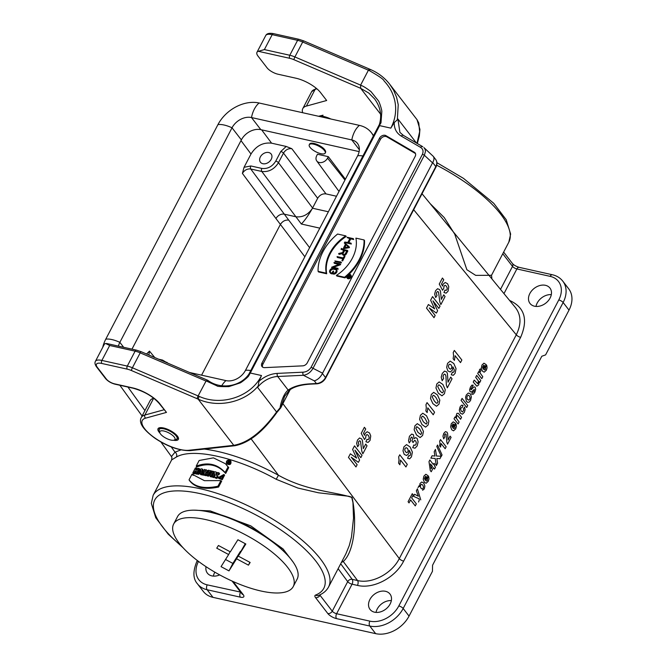 <?xml version="1.0" encoding="UTF-8"?>
<svg xmlns="http://www.w3.org/2000/svg" width="667" height="667" viewBox="0 0 667 667"><rect width="100%" height="100%" fill="white"/><g stroke="black" fill="none" stroke-linecap="round" stroke-linejoin="round"><path stroke-width="1" d="M403.618 135.609A2.251 1.434 120.3 0 0 403.343 135.359A2.251 1.434 120.3 0 0 401.292 136.11C396.465 133.142 394.114 128.623 394.23 122.561L397.34 119.818L398.232 104.727L396.607 97.332L393.588 90.203L389.728 84.267C384.667 77.764 378.197 72.828 370.327 69.451L369.393 70.635L368.417 70.193L360.614 85.118L294.897 56.945A13.498 4.752 -152.4 0 0 289.795 55.253L264.382 49.583L258.329 51.301A13.498 4.752 -152.4 0 0 256.953 52.334A13.498 4.752 -152.4 0 0 258.071 56.17L267.058 67.826A8.996 3.168 -152.4 0 0 277.956 74.204L296.023 78.231A20.243 7.12 27.6 0 1 320.544 92.571L326.663 100.5L306.395 106.086A31.491 11.081 -152.4 0 0 302.785 108.613A31.491 11.081 -152.4 0 0 302.668 112.715M258.329 51.301L289.736 58.312A11.247 3.96 27.6 0 1 293.989 59.722L360.647 88.294L380.574 114.14M344.547 277.255A44.981 33.483 -37.6 0 0 364.057 239.945L355.903 238.127A36.552 27.205 142.4 0 1 336.393 275.438L344.547 277.255L345.006 277.856A44.981 33.483 -37.6 0 0 346.548 276.563M345.006 277.856L336.852 276.03L336.393 275.438M349.116 274.204A44.981 33.483 -37.6 0 0 364.515 240.537L364.057 239.945M326.246 273.17A36.552 27.205 142.4 0 1 345.756 235.86L337.594 234.042A44.981 33.483 -37.6 0 0 318.092 271.352L326.246 273.17L326.705 273.77A36.552 27.205 142.4 0 1 346.215 236.452L345.756 235.86M326.705 273.77L318.551 271.944L318.092 271.352M351.017 243.147L348.099 242.496L350.308 238.277L353.368 238.644L347.265 237.285L350.033 238.219L347.832 242.438L344.772 242.063L351.017 243.147L351.326 244.022L350.867 243.422M344.772 242.063L345.231 242.655L351.326 244.022M347.123 237.569L349.808 238.661M348.791 242.646L350.767 238.869L353.677 239.52L353.368 238.644M353.677 239.52L353.218 238.928M350.767 238.869L350.308 238.277M344.789 247.507L346.198 244.822L345.739 244.222L348.716 246.807L343.947 247.657L345.739 244.222M346.198 244.822L348.533 246.84M343.613 247.715L349.141 246.732L344.455 242.671L345.531 244.047L343.613 247.715M344.297 242.971L345.456 244.18M349.141 246.732L349.441 247.632L348.983 247.032M341.471 248.374L341.929 248.966L349.441 247.632M337.01 256.903L342.971 258.237L342.146 260.405L344.497 255.911L343.121 257.954L337.16 256.628L337.469 257.504L342.746 258.679M341.871 260.347L342.605 260.997L344.956 256.503L344.497 255.911M342.605 260.997L342.146 260.405M334.892 260.955L341.137 262.039L334.892 260.955L335.351 261.547L341.454 262.906L341.137 262.039M341.454 262.906L340.995 262.314M331.599 267.25L337.852 268.334L332.174 267.067L340.203 263.832L334.1 262.473L339.628 264.024L331.599 267.25L332.058 267.842L338.161 269.21L337.852 268.334M333.95 262.756L334.409 263.348L338.803 264.324M340.203 263.832L340.662 264.432L340.037 264.149M333.458 267.35L340.495 264.741M337.702 268.609L338.161 269.21M333.283 273.295L333.133 273.578A2.876 2.143 -37.6 0 0 335.993 272.086A2.876 2.143 -37.6 0 0 336.235 269.376A2.876 2.143 -37.6 0 0 335.201 268.743L333.458 268.359A2.876 2.143 -37.6 0 0 330.323 269.593A2.876 2.143 -37.6 0 0 329.923 272.503A2.876 2.143 -37.6 0 0 330.957 273.137L331.966 273.362L333.217 270.969L331.841 273.02L331.107 272.853A2.543 1.893 142.4 0 1 330.198 272.294A2.543 1.893 142.4 0 1 330.549 269.726A2.543 1.893 142.4 0 1 333.308 268.634L335.051 269.026A2.543 1.893 142.4 0 1 335.968 269.585A2.543 1.893 142.4 0 1 335.768 271.953A2.543 1.893 142.4 0 1 333.283 273.295M330.465 272.561A2.543 1.893 142.4 0 1 331.174 270.143A2.543 1.893 142.4 0 1 333.767 269.235L335.509 269.618A2.543 1.893 142.4 0 1 336.151 269.91M333.217 270.969L333.675 271.569L332.424 273.954L331.966 273.362M329.923 272.503L330.382 273.095A2.876 2.143 -37.6 0 0 331.416 273.728L332.424 273.954M333.133 273.578L333.592 274.17A2.876 2.143 -37.6 0 0 336.451 272.686A2.876 2.143 -37.6 0 0 336.693 269.968L336.235 269.376M346.973 250.592L345.514 253.377A1.726 1.284 142.4 0 1 344.147 254.469A1.726 1.284 142.4 0 1 342.755 254.119A1.726 1.284 142.4 0 1 342.738 252.751L344.197 249.967L346.973 250.592M343.046 254.369A1.726 1.284 142.4 0 1 343.197 253.352L344.656 250.567L344.197 249.967M344.656 250.567L346.74 251.034M338.811 253.46L342.363 252.918A2.068 1.534 -37.6 0 0 342.488 254.327A2.068 1.534 -37.6 0 0 344.155 254.744A2.068 1.534 -37.6 0 0 345.789 253.435L347.39 250.375L341.154 248.983L343.922 249.908L342.513 252.61L338.811 253.46M341.012 249.258L343.688 250.35M342.488 254.327L342.946 254.919A2.068 1.534 -37.6 0 0 344.614 255.336A2.068 1.534 -37.6 0 0 346.248 254.027L347.849 250.967L347.39 250.375M338.644 253.777L339.103 254.369L342.246 253.643M350.117 275.696L349.6 276.68A0.592 0.442 142.4 0 1 348.658 276.471L349.175 275.479L350.117 275.696M349.116 277.063L349.633 276.08L349.175 275.479M347.073 276.888L348.416 276.58A0.817 0.609 -37.6 0 0 349.783 276.722L350.4 275.546L348.049 275.021L348.991 275.446L348.507 276.371L347.073 276.888L347.532 277.48L348.608 277.239M347.949 275.213L348.758 275.88M348.482 277.072L348.941 277.672A0.817 0.609 -37.6 0 0 349.099 277.797M347.282 277.764A2.134 1.592 142.4 0 1 347.215 277.072M347.332 276.647A2.134 1.592 142.4 0 1 348.199 275.529M348.774 275.188A2.134 1.592 142.4 0 1 350.567 275.229M347.765 277.972A2.134 1.592 142.4 0 1 346.998 277.505A2.134 1.592 142.4 0 1 347.724 274.946A2.134 1.592 142.4 0 1 350.383 274.896A2.134 1.592 142.4 0 1 350.092 277.055A2.134 1.592 142.4 0 1 347.765 277.972M347.674 278.164A2.36 1.759 -37.6 0 0 350.242 277.147A2.36 1.759 -37.6 0 0 350.567 274.762A2.36 1.759 -37.6 0 0 347.624 274.812A2.36 1.759 -37.6 0 0 346.823 277.647A2.36 1.759 -37.6 0 0 347.674 278.164M346.823 277.647L347.282 278.239A2.36 1.759 -37.6 0 0 348.132 278.756A2.36 1.759 -37.6 0 0 350.7 277.739A2.36 1.759 -37.6 0 0 351.025 275.354L350.567 274.762M262.581 367.092A4.502 3.352 142.4 0 1 262.898 364.199L380.407 139.411A4.502 3.352 142.4 0 1 386.843 136.827L415.283 153.435A4.502 3.352 142.4 0 1 415.474 153.56M379.49 138.227A4.502 3.352 142.4 0 1 385.926 135.634L414.365 152.243A4.502 3.352 142.4 0 1 415.107 152.893A4.502 3.352 142.4 0 1 415.157 156.445L307.254 362.848A4.502 3.352 142.4 0 1 302.693 365.849L264.641 367.634A4.502 3.352 142.4 0 1 262.031 366.567A4.502 3.352 142.4 0 1 261.981 363.006L379.49 138.227L380.407 139.411M360.639 85.359C362.198 85.526 365.624 87.577 370.919 91.512L378.339 100.717C379.265 101.601 382.083 110.305 381.807 111.672L380.99 122.82L379.281 124.771C382.108 115.733 380.54 107.104 374.596 98.874L368.718 92.988L360.689 88.344M416.983 143.33L419.635 131.682L418.776 122.995L417.008 119.651L419.935 129.398L419.351 135.943L417.325 143.53M153.777 398.224L153.652 398.257A31.491 11.081 -152.4 0 0 150.042 400.792L141.262 417.584A31.491 11.081 27.6 0 1 144.872 415.049L153.652 398.257M197.207 398.724L131.482 370.552A11.247 3.96 -152.4 0 0 127.239 369.143L101.826 363.473A11.247 3.96 -152.4 0 0 97.374 367.409L106.361 379.064A6.745 2.376 -152.4 0 0 114.532 383.842L132.608 387.877A22.495 7.912 27.6 0 1 159.855 403.802A2.251 1.676 142.4 0 1 159.046 403.31L166.475 412.398L145.631 418.142A29.24 10.288 -152.4 0 0 153.235 436.81A29.24 10.288 -152.4 0 0 188.928 450.267L233.767 445.331L198.157 399.141L197.207 398.724A2.251 0.45 -66.8 0 1 198.116 395.948L206.12 380.907M249.283 374.17L248.808 375.654C248.274 377.18 240.587 383.058 239.97 382.983L228.889 386.61C221.06 386.727 217.108 386.485 217.033 385.893L206.136 380.915L207.904 380.465M205.92 381.024L140.195 352.851A2.251 0.45 113.2 0 1 141.154 351.692L207.804 380.332M131.482 370.552A2.251 0.45 -66.8 0 1 132.391 367.775L140.195 352.851A13.498 4.752 -152.4 0 0 135.101 351.159L109.688 345.489L105.586 343.48A13.498 4.752 -152.4 0 0 104.21 344.514L95.431 361.306A13.498 4.752 27.6 0 1 101.884 360.422L127.297 366.091A13.498 4.752 27.6 0 1 132.391 367.775L199.108 396.365L198.166 399.141C218.142 408.296 244.531 402.384 258.162 386.035L257.579 387.36L276.572 411.998L280.073 407.837C281.191 400.525 284.542 392.746 288.169 390.087L277.689 376.488L303.402 375.288A2.251 1.026 -92.7 0 1 302.96 372.194C306.361 371.986 309.054 370.393 311.039 367.4L422.411 154.352C423.645 151.201 423.011 148.858 420.51 147.34L401.292 136.11M159.963 433.1A11.472 4.035 27.6 0 1 158.971 431.974A11.472 4.035 27.6 0 1 158.029 428.723A11.472 4.035 27.6 0 1 170.06 430.457A11.472 4.035 27.6 0 1 178.356 439.345A11.472 4.035 27.6 0 1 173.653 440.262M432.7 162.556L322.411 373.503L325.529 377.539L435.809 166.592L432.7 162.556C434.15 159.963 434.359 157.912 433.325 156.403L423.945 147.615L425.037 149.125L425.496 151.326L424.379 155.261A2.251 0.792 -152.4 0 0 422.411 154.352M322.57 373.195L312.998 368.301C310.664 372.344 307.462 374.679 303.402 375.288L314.332 380.874C317.767 379.773 320.46 377.314 322.411 373.503M290.07 389.695L280.715 407.712L284.634 396.281L289.611 390.012A1.801 1.459 -126 0 1 288.169 390.087C293.388 386.401 300.759 384.325 310.305 383.842A1.801 0.825 -92.7 0 0 310.764 384.109L316.867 383.825A1.801 0.825 -92.7 0 1 316.4 383.55A8.996 6.695 -37.6 0 0 325.529 377.539A1.801 0.634 -152.4 0 1 325.679 378.056L435.96 167.1A1.801 0.634 -152.4 0 0 435.809 166.592A8.996 6.695 -37.6 0 0 435.701 159.488L433.325 156.403M399.95 132.416L403.343 135.359L422.561 146.59A2.251 1.434 120.3 0 1 422.836 146.832L422.561 146.59A2.251 1.434 120.3 0 0 420.51 147.34M397.332 119.818L397.899 118.968L416.425 143.005M280.073 407.837L280.715 407.712M280.599 408.012L276.897 412.439L276.572 411.998C262.306 431.691 248.041 442.805 233.758 445.323L233.758 445.331A2.251 1.884 82.6 0 0 235.017 445.698L234.434 445.773A2.251 1.884 82.6 0 1 234.4 445.773L190.145 450.634C179.281 450.775 167.567 446.648 154.994 438.269C143.063 429.54 138.486 422.645 141.262 417.584M248.808 375.654L250.283 373.028L261.489 375.529L258.971 381.291L258.162 386.035M261.489 375.529C251.542 396.365 221.794 406.662 199.133 396.373M432.533 162.848L424.379 155.261L312.998 368.301A2.251 0.792 -152.4 0 0 311.039 367.4M368.417 70.193A2.251 0.45 -66.8 0 1 369.36 69.026L303.652 40.862A2.251 0.45 -66.8 0 0 302.693 42.021L368.417 70.193M394.23 122.561L390.829 128.131C393.588 122.828 395.156 117.442 395.523 111.981C395.973 106.261 395.189 100.734 393.171 95.381C391.537 90.579 388.494 85.735 384.034 80.857C383.75 79.456 378.873 76.055 369.418 70.652M380.99 122.82L378.923 126.221M390.829 128.131L379.623 125.629L250.283 373.028A1.801 0.667 28.5 0 0 249.416 373.153L248.741 374.387C240.153 386.718 220.502 389.945 207.712 380.265M360.614 85.118L360.647 88.294M233.167 445.406A2.251 1.884 82.6 0 0 234.4 445.773M379.398 124.446L249.408 373.161M286.21 146.448L271.594 143.18C263.048 142.213 256.186 145.815 251 154.01L244.055 167.3L250.825 165.966L261.856 168.426C267.625 169.085 272.261 166.65 275.763 161.114L280.782 151.517L286.21 146.448L291.838 148.708C288.361 148.299 285.584 149.758 283.492 153.093L278.473 162.69C274.262 169.318 268.693 172.236 261.781 171.461L250.742 169.001C247.282 168.601 244.497 170.068 242.404 173.403L244.055 167.3M336.502 196.24L326.013 193.905C322.545 193.505 319.768 194.972 317.667 198.291L312.473 208.221A9.655 1.084 120.9 0 1 312.148 208.796C308.279 215.533 304.677 220.602 301.359 224.02L261.781 171.461A2.251 1.276 102.6 0 1 261.856 168.426M328.331 156.662L327.572 158.112A6.745 5.019 142.4 0 1 322.169 162.398A6.745 5.019 142.4 0 1 316.75 160.939A6.745 5.019 142.4 0 1 316.733 155.694L317.492 154.244L328.331 156.662L345.398 179.223M325.213 153.102L325.538 152.485C325.98 151.451 325.271 150.058 323.42 148.299A8.996 3.168 27.6 0 0 313.957 143.43A8.996 3.168 27.6 0 0 309.655 144.022L309.263 144.772A8.996 3.168 27.6 0 1 313.565 144.18A8.996 3.168 27.6 0 1 322.086 148.274A8.996 3.168 27.6 0 1 325.213 153.102A8.996 3.168 27.6 0 1 315.766 151.743A8.996 3.168 27.6 0 1 309.263 144.772M430.123 203.602L444.255 217.584L454.719 234.125L466.858 269.71L475.696 275.371L491.512 275.288M220.694 477.53L219.743 477.138L223.337 475.546L223.895 474.479L218.209 477.589L221.619 478.831L222.87 476.446L221.469 476.038L220.694 477.53M223.895 474.479L224.604 475.162L223.937 476.438L220.185 477.422M223.937 476.438L223.337 475.546M221.619 478.831L222.253 479.648L223.587 477.105L222.87 476.446M222.253 479.648L218.659 478.372L218.209 477.589M214.691 471.719L216.283 472.128L216.15 475.454L217.7 472.503L218.876 472.82L216.366 477.614L214.757 477.147L214.924 473.67L213.315 476.747L212.223 476.446L214.691 471.719M216.9 474.029L216.95 472.761L216.283 472.128M213.315 476.747L213.915 477.589L212.623 477.238L212.223 476.446M213.915 477.589L214.816 475.871M216.366 477.614L216.967 478.456L215.191 477.939L214.757 477.147M218.843 474.879L219.585 473.462L218.876 472.82M216.967 478.456L218.034 476.421M212.356 471.144L213.473 471.419L211.005 476.138L209.888 475.854L212.356 471.144M209.888 475.854L210.297 476.638L211.606 476.972L214.174 472.061L213.473 471.419M211.606 476.972L211.005 476.138M208.279 470.21L211.431 470.927L210.922 471.894L209.88 471.652L207.929 475.379L206.845 475.137L208.796 471.402L207.77 471.177L208.279 470.21M206.845 475.137L207.254 475.921L208.529 476.213L210.472 472.486L211.514 472.728L212.123 471.569L211.431 470.927M208.471 472.028L207.77 471.177M208.529 476.213L207.929 475.379M210.472 472.486L209.88 471.652M211.514 472.728L210.922 471.894M206.128 475.679L206.22 473.42L205.569 472.653L205.478 474.837L206.128 475.679L204.586 475.363L204.144 474.562L204.252 472.086L203.068 474.345L203.66 475.179L202.409 474.937L202.001 474.145L204.469 469.426L207.445 470.71M203.068 474.345L202.001 474.145M203.66 475.179L204.16 474.229M205.478 474.837L204.144 474.562M206.261 469.785C207.512 470.627 207.279 471.586 205.569 472.653M206.22 473.42C207.962 472.261 208.179 471.261 206.862 470.402M198.216 473.512L198.783 474.337L197.482 474.154L197.107 473.353L201.084 468.801L202.343 469.026L201.326 474.02L200.258 473.837L200.425 472.995L198.883 472.745L198.216 473.512L197.107 473.353M198.783 474.337L199.45 473.57L198.883 472.745M199.45 473.57L200.283 473.703M201.326 474.02L201.951 474.862L200.692 474.646L200.258 473.837M202.159 473.837L203.01 469.651L202.343 469.026M201.951 474.862L202.068 474.279M195.414 467.926L196.582 468.084L195.639 469.876L197.007 470.077L197.949 468.284L199.066 468.459L196.548 473.278L195.414 473.136L196.423 471.194L195.039 471.035L194.022 472.978L192.838 472.861L195.414 467.926M196.598 470.018L197.274 468.718L196.582 468.084M194.022 472.978L194.614 473.812L193.255 473.678L192.838 472.861M194.614 473.812L195.631 471.869L195.039 471.035M195.631 471.869L196.048 471.911M196.548 473.278L197.14 474.112L195.823 473.945L195.414 473.136M198.174 472.128L199.758 469.093L199.066 468.459M229.24 460.038L230.257 460.547C230.674 463.59 229.406 464.457 226.463 463.148C226.055 461.239 226.98 460.197 229.24 460.038M226.463 463.148L226.922 463.932C230.023 465.308 231.349 464.399 230.907 461.189L230.257 460.547M228.047 466.9L225.413 463.723L213.415 457.862L199.158 460.488L196.206 466.133C207.737 461.814 217.367 463.949 225.104 472.528L228.047 466.9L228.739 467.6L225.679 473.462L225.104 472.528M225.413 463.723L228.739 467.6M225.679 473.462C217.909 464.732 208.212 462.59 196.59 467.025L196.206 466.133M193.147 475.379L192.004 474.179L204.419 480.674L220.885 480.599L217.942 486.235C204.21 489.136 194.581 486.993 189.053 479.831L192.004 474.179M189.053 479.831L189.495 480.599C195.039 487.81 204.736 489.962 218.576 487.043L221.644 481.19L220.885 480.599M218.576 487.043L217.942 486.235M345.848 553.918L349.275 545.573L351.484 536.993L353.518 518.084L352.951 502.584L351.659 497.14L348.733 496.256L318.501 492.796L297.799 488.027L276.196 479.281C236.602 457.304 192.838 447.54 176.388 457.012L171.652 459.905L153.152 495.289A98.966 34.826 27.6 0 1 256.995 510.272A98.966 34.826 27.6 0 1 328.564 586.985L345.806 554.002M409.046 616.1L432.449 571.319L432.566 565.216L541.812 356.253L545.598 354.894L569.009 310.122L563.14 302.501L403.176 608.487L409.046 616.1A26.988 20.093 142.4 0 1 375.654 633.65L369.785 626.038L336.527 618.617A7.195 2.535 27.6 0 1 327.805 613.515L315.558 597.624A7.195 2.535 27.6 0 1 315.583 595.064A95.364 33.558 -152.4 0 0 285.201 532.975A95.364 33.558 -152.4 0 0 170.819 491.287A95.364 33.558 -152.4 0 0 181.749 546.29M233.108 581.524L243.222 594.647A7.195 2.535 27.6 0 1 240.378 597.165L207.12 589.745L212.99 597.357L375.654 633.65M212.99 597.357A26.988 20.093 142.4 0 1 203.318 591.446L197.449 583.833A26.988 20.093 142.4 0 0 207.12 589.745A3.602 2.043 -77.4 0 1 207.212 584.851L240.57 592.088M391.346 600.6A12.598 9.371 -37.6 0 0 376.03 612.406M214.866 572.178A12.598 9.371 -37.6 0 0 213.365 576.113M534.517 306.211A12.598 9.371 -37.6 0 0 548.224 300.8A12.598 9.371 -37.6 0 0 549.958 288.069A12.598 9.371 -37.6 0 0 534.259 288.336A12.598 9.371 -37.6 0 0 530.007 303.452A12.598 9.371 -37.6 0 0 534.517 306.211M374.554 612.189A12.598 9.371 -37.6 0 0 388.261 606.778A12.598 9.371 -37.6 0 0 389.995 594.055A12.598 9.371 -37.6 0 0 374.295 594.322A12.598 9.371 -37.6 0 0 370.043 609.43A12.598 9.371 -37.6 0 0 374.554 612.189M171.427 456.545L175.021 452.168A3.602 3.26 -118.2 0 1 176.388 457.012M340.695 563.773L352.176 579.34L357.57 580.548C371.903 584.109 391.796 573.645 399.3 558.596L516.291 334.809C521.427 324.279 521.185 315.258 515.566 307.737L491.913 278.914M204.344 449.074C226.822 452.026 251.526 460.747 278.456 475.246C306.987 491.254 335.151 491.646 352.068 497.524C357.77 523.378 353.427 552.76 343.247 561.489A3.602 3.277 59.1 0 0 342.138 561.014M491.946 278.948L441.988 218.059M509.58 300.442C524.621 307.279 528.306 319.576 520.635 337.335L403.643 561.122C395.323 577.755 373.303 589.328 357.454 585.401L352.059 584.2L336.618 613.723L369.877 621.144A23.395 17.409 -37.6 0 0 398.816 605.936L558.779 299.958A3.602 1.267 27.6 0 1 563.14 302.501A26.988 20.093 142.4 0 0 562.823 281.191L568.693 288.803A26.988 20.093 142.4 0 1 569.009 310.122M551.309 294.622A12.598 9.371 -37.6 0 0 535.993 306.428M206.011 566.683A12.598 9.371 -37.6 0 0 207.379 573.136A12.598 9.371 -37.6 0 0 211.898 575.896A12.598 9.371 -37.6 0 0 219.693 574.896M251.142 438.894L278.456 475.246L276.196 479.281M320.368 594.597L320.01 595.281L332.258 611.18L347.699 581.649A3.602 1.267 27.6 0 0 352.059 584.2A3.602 2.043 102.6 0 0 352.176 579.34A3.602 2.66 -36.4 0 0 347.699 581.649L338.136 568.676M166.8 362.239L167.584 363.023M201.584 375.171L280.365 224.479C282.5 221.202 285.284 219.751 288.719 220.11L309.613 247.665M146.523 353.994L149.491 351.134L148.866 355.002M262.865 163.715A6.745 5.019 -37.6 0 0 270.21 160.822A6.745 5.019 -37.6 0 0 271.135 154.002A6.745 5.019 -37.6 0 0 262.723 154.144A6.745 5.019 -37.6 0 0 260.447 162.239A6.745 5.019 -37.6 0 0 262.865 163.715M229.14 460.28L230.198 461.005C230.282 463.298 229.181 464.057 226.897 463.273C226.155 461.514 226.905 460.513 229.14 460.28L229.14 460.28M200.959 470.36L200.567 472.294L199.45 472.094L200.959 470.36M204.36 471.877L205.419 470.694L204.36 471.877M205.611 471.444L205.019 470.619M229.223 461.072L230.365 461.439M227.289 463.548L228.081 461.439M229.348 463.398L230.04 461.831L228.397 460.83L227.339 462.848L228.372 462.131L228.681 463.273L229.148 461.047M228.439 463.307L228.214 463.74M228.064 463.74L227.339 462.848M228.164 463.74L227.589 462.931M228.372 462.481L228.056 462.031M228.648 463.682L228.372 463.181M229.348 463.048L228.664 462.214M228.181 461.797L229.023 461.297L228.181 461.797M229.215 461.622L228.681 461.939M229.048 461.872L228.523 461.139M170.885 440.062A8.546 3.01 -152.4 0 0 173.895 440.212A8.546 3.01 -152.4 0 0 168.801 432.875A8.546 3.01 -152.4 0 0 159.863 432.875A8.546 3.01 -152.4 0 0 170.885 440.062M359.129 151.601L260.839 129.665A15.741 11.723 -37.6 0 0 241.362 139.903L131.974 349.141M373.395 136.01A33.292 24.779 -37.6 0 0 371.344 132.666A33.292 24.779 -37.6 0 0 359.413 125.379L259.104 103.001A33.292 24.779 -37.6 0 0 217.926 124.646L105.753 339.203A17.992 6.328 27.6 0 1 119.852 342.346L123.662 347.29M221.752 385.759A17.992 10.213 -77.4 0 1 225.98 380.615A15.741 11.723 -37.6 0 0 245.464 370.377L357.629 155.82A15.741 11.723 -37.6 0 0 357.454 143.38A15.741 11.723 -37.6 0 0 351.809 139.937L251.501 117.55A15.741 11.723 -37.6 0 0 232.024 127.789L119.852 342.346A15.741 11.723 142.4 0 0 118.443 346.123M225.98 380.615L189.77 372.536M102.76 347.282A33.292 24.779 142.4 0 1 105.753 339.203M236.568 558.788L228.973 570.885L221.044 566.642L228.639 554.544L216.742 548.174L218.426 545.489L230.323 551.851L237.911 539.745L245.84 543.997L238.252 556.095L250.15 562.464L248.458 565.149L236.568 558.788L240.687 551.442M248.458 565.149L249.925 562.348M238.252 556.095L245.256 543.68M228.639 554.544L230.107 551.734M225.529 559.496L232.875 563.423L240.47 551.326M228.973 570.885L232.875 563.423M173.645 524.054L177.547 516.591A67.475 23.745 27.6 0 1 248.349 526.813A67.475 23.745 27.6 0 1 297.14 579.114L293.238 586.576A67.475 23.745 27.6 0 1 220.794 575.488A67.475 23.745 27.6 0 1 173.645 524.054A67.475 23.745 27.6 0 1 244.447 534.275A67.475 23.745 27.6 0 1 293.238 586.576M359.571 437.977L361.589 438.861L362.406 440.387L363.323 448.641L365.699 444.097L367.033 445.798L362.84 453.818L361.814 451.209L360.488 441.287L359.538 440.762L358.688 441.571L358.362 443.055L359.004 444.689L357.67 446.79L356.637 443.338L357.52 439.995L359.571 437.977M367.183 431.741L369.543 432.983L370.744 435.943L370.043 440.437L368.084 442.421L365.933 441.762L366.975 439.295L368.051 439.695L368.909 438.953L369.176 437.269L368.334 435.368L367.042 434.542L366.025 435.384L365.649 437.852L364.507 439.495L361.222 433.35L364.382 427.289L365.733 429.006L363.473 433.325L364.557 435.309L365.132 433.433L367.183 431.741M418.534 502.001L419.318 499.975L419.009 498.766L413.473 496.331L414.549 494.28L418.359 496.223L416.35 490.829L417.4 488.828L420.76 499.866M423.203 488.277L423.487 486.777L422.736 485.067L421.544 484.317L420.635 485.059L420.327 486.627L420.985 488.244L422.253 489.053L423.203 488.277M399.024 460.038L398.674 456.887L399.766 454.794L407.295 464.39L405.945 466.967L400.525 460.063L399.883 464.774L398.574 463.115L399.024 460.038M418.017 487.644L418.959 485.851L419.551 486.61L420.052 483.458L421.736 482.008L423.753 483.091L424.871 486.01L424.304 488.894L422.595 490.27M424.495 478.397L424.987 479.69L426.496 476.805L425.554 476.338L424.495 478.397M423.904 476.096L425.846 474.287L428.156 475.729L425.629 480.573L426.622 481.057L427.464 480.282L427.53 478.306L428.714 476.613L428.998 478.931L428.264 481.324L426.096 483.258L424.312 482.191L423.22 479.223L423.904 476.096M407.879 451.851L408.204 450.183L407.504 448.449L406.128 447.649L405.052 448.482L404.744 450.067L405.528 451.851L406.862 452.701L407.879 451.851M403.919 446.84L406.562 444.614L410.147 446.998L412.398 452.143L411.447 456.862L409.646 458.813L407.595 458.279L408.746 455.586L409.63 455.911L410.363 455.161L410.664 453.277L409.338 450.4L408.696 453.627L406.587 455.494L404.21 454.385L403.001 450.825L403.919 446.84M414.024 438.669L415.608 437.619L417.133 438.402L418.134 441.837L417.15 445.94L414.982 448.216L412.723 447.665L413.857 444.956L415.007 445.348L415.95 444.439L416.308 442.671L415.691 440.962L414.557 440.387L413.056 442.58L412.039 440.804L412.623 438.886L412.189 437.427L411.381 437.06L410.255 439.303L410.714 440.82L409.238 442.905L408.546 440.77L409.446 436.268L411.714 434.084L413.457 434.734L414.024 438.669M421.694 432.916L419.668 428.931L416.758 426.622L415.883 428.289L417.917 432.274L420.827 434.584L421.694 432.916M414.966 425.721L417.334 423.662L421.077 426.238L423.445 431.457L422.62 435.476L420.127 437.569L416.5 434.942L414.14 429.74L414.966 425.721M439.962 443.53L439.695 441.17L440.512 439.603L446.165 446.798L445.156 448.724L441.087 443.547L440.604 447.082L439.62 445.839L439.962 443.53M427.155 422.478L425.121 418.501L423.186 416.425L422.211 416.183L421.344 417.85L423.378 421.836L426.288 424.145L427.155 422.478M420.418 415.283L422.795 413.223L426.53 415.799L428.898 421.019L428.081 425.037L425.579 427.13L421.953 424.512L419.593 419.31L420.418 415.283M445.439 431.616L446.998 432.183L447.599 433.35L448.074 439.945L450.083 436.11L451.084 437.385L447.54 444.155L446.807 442.129L446.065 434.217L445.323 433.867L444.631 434.576L444.789 437.068L443.68 438.853L442.963 436.151L443.763 433.383L445.439 431.616M426.305 407.854L425.955 404.702L427.047 402.61L434.576 412.206L433.225 414.782L427.814 407.879L427.163 412.59L425.854 410.93L426.305 407.854M451.909 425.971L452.393 427.264L453.902 424.379L452.968 423.912L451.909 425.971M451.309 423.67L453.252 421.861L455.569 423.303L453.035 428.147L454.027 428.623L454.877 427.855L454.936 425.88L456.12 424.187L456.411 426.505L455.669 428.898L453.502 430.832L451.717 429.765L450.634 426.797L451.309 423.67M438.069 401.601L436.035 397.624L434.1 395.548L433.125 395.314L432.258 396.973L434.292 400.959L436.226 403.035L437.202 403.268L438.069 401.601M431.332 394.414L433.7 392.346L437.444 394.931L439.811 400.15L438.986 404.169L436.493 406.253L432.866 403.635L430.507 398.432L431.332 394.414M458.271 413.248L461.589 417.292L460.572 419.226L457.579 415.608L456.612 416.166L456.411 418.326L459.113 422.011L458.104 423.945L454.035 418.751L454.969 416.958L455.569 417.725L456.878 413.432L458.271 413.248M443.522 391.17L441.487 387.185L439.553 385.117L438.578 384.876L437.71 386.535L439.745 390.52L441.687 392.596L442.655 392.83L443.522 391.17M436.785 383.975L439.161 381.908L442.896 384.492L445.273 389.711L444.447 393.73L441.954 395.814L438.319 393.197L435.96 387.994L436.785 383.975M463.773 410.038L463.432 408.779L464.607 407.112L465.116 409.646L464.315 412.373L462.414 414.207L460.355 413.165L459.28 410.213L460.072 406.912L461.497 405.202L463.065 405.311L462.264 407.462L460.93 407.962L460.605 409.471L461.314 411.089L462.564 411.956L463.773 410.038M444.522 371.094L446.598 371.853L447.399 373.412L448.032 382.199L450.709 377.088L452.043 378.789L447.324 387.81L446.348 385.109L445.956 376.221L445.356 374.562L444.372 374.087L443.447 375.037L443.046 376.663L443.655 378.364L442.171 380.749L441.221 377.138L442.288 373.453L444.522 371.094M469.693 399.275L470.035 397.599L469.368 395.89L468.176 395.231L467.192 396.09L466.85 397.765L467.509 399.466L468.709 400.133L469.693 399.275M468.334 393.021L470.402 393.897L471.377 396.923L470.577 400.383L469.326 401.976L467.859 402.418L466.416 401.376L465.558 397.257L466.308 394.972L468.334 393.021M451.526 368.359L451.851 366.683L451.159 364.949L449.775 364.149L448.699 364.982L448.391 366.575L449.174 368.359L450.517 369.201L451.526 368.359M447.574 363.348L450.208 361.114L453.793 363.507L456.045 368.651L455.102 373.37L453.302 375.313L451.251 374.779L452.401 372.094L453.277 372.419L454.01 371.661L454.31 369.785L452.985 366.908L452.351 370.135L450.233 372.003L447.857 370.894L446.657 367.334L447.574 363.348M472.453 388.361L474.054 386.818L475.179 387.235L475.696 389.303L474.804 392.296L473.237 394.23L471.719 394.197L472.569 392.046L473.312 392.154L474.029 391.304L474.304 389.361L471.477 391.996L470.11 391.696L469.61 389.811L470.46 387.027L471.902 385.151L473.228 385.176L470.802 389.228L471.202 389.786L472.453 388.361M453.585 355.669L453.235 352.518L454.327 350.433L461.856 360.022L460.505 362.598L455.094 355.694L454.444 360.405L453.135 358.746L453.585 355.669M478.439 381.049L475.696 377.314L476.705 375.379L480.782 380.574L479.848 382.366L479.231 381.591L478.673 384.901L476.855 386.193L473.237 382.024L474.245 380.09L477.739 383.717L478.439 381.049M479.423 369.893L480.298 368.876L480.924 370.669L480.032 372.203L480.257 373.22L482.791 376.722L481.782 378.656L477.714 373.462L478.648 371.669L479.231 372.411L479.423 369.893M482.574 367.309L483.066 368.601L484.576 365.716L483.633 365.241L482.574 367.309M481.983 365.007L483.925 363.198L486.235 364.641L483.7 369.476L484.692 369.96L485.543 369.185L485.601 367.217L486.793 365.524L487.077 367.842L486.343 370.235L484.167 372.169L482.391 371.102L481.299 368.134L481.983 365.007M437.602 288.719L439.62 289.603L440.437 291.12L441.354 299.383L443.73 294.839L445.064 296.54L440.87 304.561L439.845 301.951L438.519 292.029L437.569 291.504L436.718 292.313L436.393 293.797L437.035 295.431L435.701 297.532L434.667 294.08L435.551 290.737L437.602 288.719M445.214 282.483L447.574 283.725L448.774 286.677L448.082 291.179L446.115 293.163L443.964 292.505L445.006 290.037L446.081 290.437L446.94 289.686L447.207 288.011L446.365 286.11L445.072 285.284L444.055 286.126L443.68 288.594L442.538 290.237L439.253 284.084L442.413 278.031L443.763 279.748L441.504 284.067L442.588 286.051L443.163 284.175L445.214 282.483M437.552 445.031L436.793 446.481L441.304 456.386L442.054 454.961L437.552 445.031M352.61 449.483L354.502 445.864L362.006 455.419L360.83 457.654L354.927 450.142L359.596 460.03L358.379 462.348L351.242 457.195L357.145 464.707L355.978 466.95L348.474 457.395L350.358 453.793L356.612 458.137L352.61 449.483M408.079 501.709L412.273 493.705L413.223 494.914L411.664 497.899L416.333 503.852L415.274 505.886L410.597 499.933L409.038 502.918L408.079 501.709M431.224 468.743L432.433 466.425L430.515 463.974L431.224 468.743M433.417 464.557L434.067 463.307L435.017 464.507L434.359 465.758L435.493 467.2L434.517 469.076L433.383 467.634L431.224 471.752L430.282 470.552L428.998 461.631L429.848 460.005L433.417 464.557M441.212 456.261L439.928 458.713L436.818 458.471L437.594 463.19L436.318 465.633L435.176 458.446L430.857 458.146L432.099 455.761L434.967 456.045L434.192 451.767L435.426 449.408L436.518 456.02L441.212 456.261M461.08 400.342L462.089 398.407L467.709 405.578L466.7 407.504L461.08 400.342M430.64 300.225L432.533 296.607L440.037 306.161L438.861 308.396L432.958 300.875L437.627 310.772L436.41 313.09L429.273 307.929L435.176 315.449L434.009 317.692L426.505 308.137L428.389 304.527L434.642 308.879L430.64 300.225M335.051 269.026L335.509 269.618M333.308 268.634L333.767 269.235M330.957 273.137L331.416 273.728M342.738 252.751L343.197 253.352M346.248 254.027L345.789 253.435M348.658 276.471L349.108 277.063M386.843 136.827L385.926 135.634M415.283 153.435L414.365 152.243M262.898 364.199L261.981 363.006M145.631 418.142A2.251 1.968 -105.4 0 1 144.872 415.049L164.032 409.771M141.154 351.692L136.51 350.158A2.251 1.276 102.6 0 0 135.101 351.159L127.297 366.091A2.251 1.276 -77.4 0 0 127.239 369.143M109.688 345.489L101.884 360.422A2.251 1.276 -77.4 0 0 101.826 363.473M314.332 380.874L316.4 383.55L310.305 383.842M399.9 132.349L397.899 118.968M258.971 381.291C264.557 376.446 270.644 373.812 277.247 373.395A2.251 1.026 -92.7 0 0 277.689 376.488A22.495 16.742 -37.6 0 0 257.579 387.36M159.855 403.802L166.475 412.398M188.928 450.267A2.251 1.868 83.7 0 0 190.145 450.634M132.608 387.877A2.251 1.276 102.6 0 0 133.092 388.202L115.024 384.175C111.072 383.133 107.921 381.266 105.553 378.573L96.573 366.917C94.956 364.632 94.572 362.756 95.431 361.306M114.532 383.842A2.251 1.276 102.6 0 0 115.024 384.175M106.361 379.064A2.251 1.676 142.4 0 1 105.553 378.573M97.374 367.409A2.251 1.676 142.4 0 1 96.573 366.917M277.247 373.395L302.96 372.194M293.989 59.722A2.251 0.45 113.2 0 1 294.897 56.945L302.693 42.021A13.498 4.752 27.6 0 0 297.599 40.328A2.251 1.276 -77.4 0 1 299.008 39.328L303.652 40.862M289.736 58.312A2.251 1.276 102.6 0 1 289.795 55.253L297.599 40.328L272.186 34.659A2.251 1.276 -77.4 0 1 273.595 33.65L299.008 39.328M264.382 49.583L272.186 34.659A13.498 4.752 27.6 0 0 265.733 35.543C266.733 33.492 269.36 32.858 273.595 33.65M306.395 106.086L315.174 89.295A31.491 11.081 27.6 0 0 311.564 91.821L316.308 88.344A2.251 1.968 74.6 0 0 315.174 89.295L316.892 88.819M283.683 401.918A2.251 0.792 27.6 0 1 283.658 402.151L280.624 408.087M127.906 387.043L144.922 410.572M171.194 446.873L175.021 452.168L180.924 449.9M261.647 129.848L271.594 143.18M291.838 148.708L326.013 193.905M491.913 278.906L491.521 275.271L508.813 242.196A98.966 34.826 -152.4 0 0 436.702 165.199M357.454 585.401A3.602 2.043 102.6 0 0 357.57 580.548L343.247 561.489L341.371 562.481M558.779 299.958A23.395 17.409 -37.6 0 0 550.125 276.355L516.875 268.943L503.977 293.605M282.875 403.643L399.3 558.596A3.602 1.267 27.6 0 0 403.643 561.122M520.635 337.335A3.602 1.267 27.6 0 1 516.291 334.809L413.673 209.73M198.491 561.397A23.395 17.409 -37.6 0 0 207.212 584.851M500.5 289.37L512.514 266.391L502.768 253.752M398.816 605.936A3.602 1.267 27.6 0 1 403.176 608.487A26.988 20.093 142.4 0 1 369.785 626.038A3.602 2.043 102.6 0 1 369.877 621.144M240.378 597.165A3.602 2.043 -77.4 0 1 240.47 592.271A3.602 1.267 -152.4 0 0 240.754 592.329M550.125 276.355A3.602 2.043 -77.4 0 1 552.376 274.754L519.126 267.334A3.602 2.043 -77.4 0 0 516.875 268.943A3.602 1.267 27.6 0 1 512.514 266.391A3.602 2.676 -37.6 0 0 512.473 263.548L503.643 252.093M319.76 594.881A3.602 1.267 -152.4 0 0 320.01 595.281A3.602 2.676 142.4 0 1 315.558 597.624M327.805 613.515A3.602 2.676 142.4 0 0 332.258 611.18A3.602 1.267 -152.4 0 0 336.618 613.723A3.602 2.043 102.6 0 0 336.527 618.617M315.583 595.064A3.602 3.218 68.6 0 0 318.459 595.431C323.086 593.655 326.455 590.845 328.564 586.985M243.222 594.647A3.602 2.676 142.4 0 1 241.938 593.855L232.066 581.049M197.449 583.833C192.98 578.831 192.771 571.386 196.84 561.489A3.602 1.267 27.6 0 1 198.224 561.189M312.148 208.796C307.779 214.866 302.359 217.525 295.898 216.767L284.325 214.182L288.719 220.11M312.473 208.221L328.381 211.764M319.818 228.147L301.359 224.02M275.763 161.114A2.251 0.792 -152.4 0 1 278.473 162.69L312.59 207.996M344.964 180.048L327.572 158.112M317.667 198.291L283.492 153.093A2.251 0.792 -152.4 0 0 280.782 151.517M304.852 256.77L275.946 218.534A6.745 4.936 143.4 0 1 284.325 214.182L250.742 169.001A2.251 1.276 -77.4 0 1 250.825 165.966M158.738 359.23L162.54 360.08A2.251 1.276 102.6 0 0 161.589 360.455M149.491 351.134L154.769 357.529M275.946 218.534L242.404 173.403M251 154.01L240.995 140.595M323.036 115.199L318.551 116.258A15.083 5.311 27.6 0 1 323.854 116.533A15.083 5.311 27.6 0 1 330.865 119.009M178.347 437.902A10.797 3.802 -152.4 0 0 178.389 437.827L175.796 439.761A10.138 3.568 -152.4 0 0 169.743 431.057A10.138 3.568 -152.4 0 0 159.146 431.057L159.213 427.897A10.797 3.802 -152.4 0 1 159.263 427.822L159.213 427.897M217.926 124.646A17.992 6.328 27.6 0 1 232.024 127.789L241.362 139.903M259.104 103.001A17.992 10.213 102.6 0 0 251.501 117.55L260.839 129.665M359.413 125.379A17.992 10.213 102.6 0 0 351.809 139.937L359.346 149.716M362.931 156.011A17.992 6.328 -152.4 0 0 357.629 155.82M250.767 370.577A17.992 6.328 -152.4 0 0 245.464 370.377M207.762 511.722A62.981 22.161 27.6 0 1 250.125 527.163A62.981 22.161 27.6 0 1 283.9 551.526M136.51 350.158L106.578 343.48M316.867 383.825C320.71 383.442 323.653 381.524 325.679 378.056M435.96 167.1C437.352 164.24 437.269 161.697 435.701 159.488M289.611 390.012C294.272 386.627 301.326 384.659 310.764 384.109M159.046 403.31C152.818 396.331 144.164 391.296 133.092 388.202M389.736 84.275L417.008 119.643M369.376 69.034L370.335 69.451M290.22 389.586L283.658 402.151M276.897 412.439C263.106 431.766 249.141 442.846 235.009 445.698M265.733 35.543L256.953 52.334M311.564 91.821L302.785 108.613M119.852 385.251L142.096 415.991M160.847 441.913L171.386 456.486C171.919 456.628 172.003 457.762 171.652 459.905M422.036 193.738L442.254 218.384M153.152 495.289L151.326 503.385L155.745 517.75L168.217 534.175L183.091 547.782M562.823 281.191C560.222 277.889 556.737 275.738 552.376 274.754M196.84 561.489L197.34 560.53M519.126 267.334C516.116 266.4 513.898 265.141 512.473 263.548M508.813 242.196L510.639 234.1L506.228 219.735L493.747 203.31L463.532 178.397L436.927 162.69M316.75 160.939L339.011 191.437M162.54 360.08L167.667 363.131M173.895 440.212L175.796 439.761M159.863 432.875L159.146 431.057M373.603 135.601L371.344 132.666M193.989 510.172L210.197 510.897L250.767 525.854L283.066 548.941L293.038 561.956"/></g></svg>
